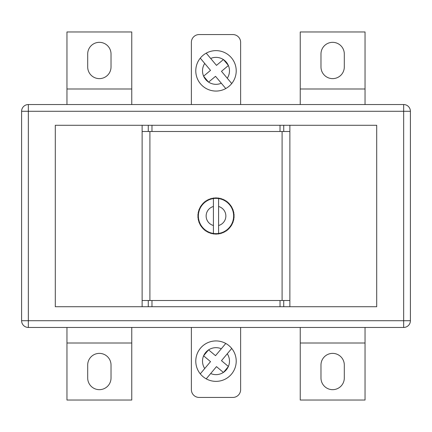 <?xml version="1.0" encoding="UTF-8"?>
<svg xmlns="http://www.w3.org/2000/svg" width="432" height="432" viewBox="0 0 432 432"><rect width="100%" height="100%" fill="white"/><g stroke="black" fill="none" stroke-linecap="round" stroke-linejoin="round"><path stroke-width="0.65" d="M218.592 198.563A17.626 17.626 0 0 0 217.582 198.445L218.133 197.98A18.144 18.144 0 0 1 218.738 198.061L217.582 198.445L217.118 197.888L217.582 198.445A17.626 17.626 0 0 0 216 198.374L215.487 197.861L216 198.374A17.626 17.626 0 0 0 214.418 198.445L213.262 198.061A18.144 18.144 0 0 1 213.867 197.98L214.418 198.445A17.626 17.626 0 0 0 203.261 203.818L203.245 203.099A18.144 18.144 0 0 1 203.683 202.678L204.401 202.727L204.449 202.003A18.144 18.144 0 0 1 204.925 201.625L205.637 201.739L205.751 201.026A18.144 18.144 0 0 1 206.258 200.691L206.96 200.869L207.139 200.167A18.144 18.144 0 0 1 207.668 199.881L208.354 200.119L208.591 199.438A18.144 18.144 0 0 1 209.147 199.201L209.806 199.498L210.103 198.839A18.144 18.144 0 0 1 210.681 198.655L211.313 199.012L211.669 198.38L212.852 198.655L213.867 197.98L214.418 198.445L214.882 197.888A18.144 18.144 0 0 1 215.487 197.861L216 198.374L216.513 197.861A18.144 18.144 0 0 1 217.118 197.888L217.582 198.445L218.133 197.98L219.148 198.655L220.331 198.38L220.687 199.012L221.319 198.655A18.144 18.144 0 0 1 221.897 198.839L222.194 199.498L222.853 199.201A18.144 18.144 0 0 1 223.409 199.438L223.646 200.119L224.332 199.881A18.144 18.144 0 0 1 224.861 200.167L225.04 200.869L225.742 200.691A18.144 18.144 0 0 1 226.249 201.026L226.363 201.739L227.075 201.625A18.144 18.144 0 0 1 227.551 202.003L227.599 202.727L228.317 202.678A18.144 18.144 0 0 1 228.755 203.099L228.739 203.818A17.626 17.626 0 0 0 218.592 198.563L218.592 225.504A9.85 9.85 0 0 0 218.592 206.496M213.408 233.437A17.626 17.626 0 0 0 214.418 233.555L214.882 234.112L214.418 233.555L213.867 234.02A18.144 18.144 0 0 1 213.262 233.939L214.418 233.555A17.626 17.626 0 0 0 216 233.626L216.513 234.139L216 233.626L215.487 234.139L216 233.626A17.626 17.626 0 0 0 217.582 233.555L218.738 233.939A18.144 18.144 0 0 1 218.133 234.02L217.582 233.555L217.118 234.112L217.582 233.555A17.626 17.626 0 0 0 228.739 228.182L228.755 228.901A18.144 18.144 0 0 1 228.317 229.322L227.599 229.273L227.551 229.997A18.144 18.144 0 0 1 227.075 230.375L226.363 230.261L226.249 230.974A18.144 18.144 0 0 1 225.742 231.309L225.04 231.131L224.861 231.833A18.144 18.144 0 0 1 224.332 232.119L223.646 231.881L223.409 232.562A18.144 18.144 0 0 1 222.853 232.799L222.194 232.502L221.897 233.161A18.144 18.144 0 0 1 221.319 233.345L220.687 232.988L220.331 233.62L219.148 233.345L218.133 234.02L217.582 233.555L217.118 234.112A18.144 18.144 0 0 1 216.513 234.139L216 233.626L215.487 234.139A18.144 18.144 0 0 1 214.882 234.112L214.418 233.555L213.867 234.02L212.852 233.345L211.669 233.62L211.313 232.988L210.681 233.345A18.144 18.144 0 0 1 210.103 233.161L209.806 232.502L209.147 232.799A18.144 18.144 0 0 1 208.591 232.562L208.354 231.881L207.668 232.119A18.144 18.144 0 0 1 207.139 231.833L206.96 231.131L206.258 231.309A18.144 18.144 0 0 1 205.751 230.974L205.637 230.261L204.925 230.375A18.144 18.144 0 0 1 204.449 229.997L204.401 229.273L203.683 229.322A18.144 18.144 0 0 1 203.245 228.901L203.261 228.182A17.626 17.626 0 0 0 213.408 233.437L213.408 206.496A9.85 9.85 0 0 0 213.408 225.504M142.128 125.28L55.296 125.28L55.296 306.72L289.872 306.72L289.872 131.501L280.022 131.501L280.022 125.28L142.128 125.28L142.128 131.501L151.978 131.501L151.978 125.28M289.872 306.72L376.704 306.72L376.704 125.28L280.022 125.28M149.904 300.499L149.904 131.501M282.096 300.499L282.096 131.501M228.701 203.04L228.96 203.823L229.462 203.834A18.144 18.144 0 0 1 229.862 204.293L229.781 205.011L230.499 205.092A18.144 18.144 0 0 1 230.855 205.583L230.71 206.291L231.417 206.437A18.144 18.144 0 0 1 231.73 206.955L231.52 207.646L232.211 207.857A18.144 18.144 0 0 1 232.475 208.402L232.205 209.072L232.88 209.342A18.144 18.144 0 0 1 233.091 209.909L232.762 210.551L233.41 210.881A18.144 18.144 0 0 1 233.566 211.464L233.183 212.08L233.798 212.463A18.144 18.144 0 0 1 233.906 213.057L233.464 213.635L234.041 214.072A18.144 18.144 0 0 1 234.095 214.677L233.609 215.212L234.144 215.698A18.144 18.144 0 0 1 234.144 216.302L233.609 216.788L234.095 217.323A18.144 18.144 0 0 1 234.041 217.928L233.464 218.365L233.906 218.943A18.144 18.144 0 0 1 233.798 219.537L233.183 219.92L233.566 220.536A18.144 18.144 0 0 1 233.41 221.119L232.762 221.449L233.091 222.091A18.144 18.144 0 0 1 232.88 222.658L232.205 222.928L232.475 223.598A18.144 18.144 0 0 1 232.211 224.143L231.52 224.354L231.73 225.045A18.144 18.144 0 0 1 231.417 225.563L230.71 225.709L230.855 226.417A18.144 18.144 0 0 1 230.499 226.908L229.781 226.989L229.862 227.707A18.144 18.144 0 0 1 229.462 228.166L228.96 228.177L228.701 228.96M202.538 228.166A18.144 18.144 0 0 1 202.138 227.707L202.219 226.989A17.626 17.626 0 0 0 203.261 228.182L202.538 228.166L203.04 228.177L203.299 228.96M202.538 203.834L203.261 203.818A17.626 17.626 0 0 0 202.219 226.989L201.501 226.908A18.144 18.144 0 0 1 201.145 226.417L201.29 225.709L200.583 225.563A18.144 18.144 0 0 1 200.27 225.045L200.48 224.354L199.789 224.143A18.144 18.144 0 0 1 199.525 223.598L199.795 222.928L199.12 222.658A18.144 18.144 0 0 1 198.909 222.091L199.238 221.449L198.59 221.119A18.144 18.144 0 0 1 198.434 220.536L198.817 219.92L198.202 219.537A18.144 18.144 0 0 1 198.094 218.943L198.536 218.365L197.959 217.928A18.144 18.144 0 0 1 197.905 217.323L198.391 216.788L197.856 216.302A18.144 18.144 0 0 1 197.856 215.698L198.391 215.212L197.905 214.677A18.144 18.144 0 0 1 197.959 214.072L198.536 213.635L198.094 213.057A18.144 18.144 0 0 1 198.202 212.463L198.817 212.08L198.434 211.464A18.144 18.144 0 0 1 198.59 210.881L199.238 210.551L198.909 209.909A18.144 18.144 0 0 1 199.12 209.342L199.795 209.072L199.525 208.402A18.144 18.144 0 0 1 199.789 207.857L200.48 207.646L200.27 206.955A18.144 18.144 0 0 1 200.583 206.437L201.29 206.291L201.145 205.583A18.144 18.144 0 0 1 201.501 205.092L202.219 205.011L202.138 204.293A18.144 18.144 0 0 1 202.538 203.834L203.04 203.823L203.299 203.04M142.128 306.72L142.128 131.501M142.128 300.499L151.978 300.499L151.978 306.72M151.978 300.499L280.022 300.499L280.022 306.72M289.872 300.499L280.022 300.499M151.978 131.501L280.022 131.501M218.592 233.437L218.592 225.504L218.592 233.437M229.462 228.166L228.739 228.182A17.626 17.626 0 0 0 228.739 203.818L229.462 203.834M213.408 198.563L213.408 206.496L213.408 198.563M211.334 233.032L212.258 233.755A18.144 18.144 0 0 1 211.669 233.62L211.313 232.988L210.681 233.345M212.258 198.245L211.669 198.38A18.144 18.144 0 0 1 212.258 198.245L212.852 198.655L212.258 198.245M220.666 198.968L219.742 198.245A18.144 18.144 0 0 1 220.331 198.38L220.687 199.012L221.319 198.655M219.742 233.755L220.331 233.62A18.144 18.144 0 0 1 219.742 233.755L219.148 233.345L218.738 233.939L219.148 233.345L219.742 233.755M219.148 198.655L218.738 198.061L219.148 198.655L219.742 198.245L219.148 198.655M212.258 233.755L212.852 233.345L212.258 233.755M213.262 233.939L212.852 233.345L213.262 233.939M210.103 233.161L209.806 232.502L209.147 232.799M208.591 232.562L208.354 231.881L207.668 232.119M207.139 231.833L206.96 231.131L206.258 231.309M205.751 230.974L205.637 230.261L204.925 230.375M204.449 229.997L204.401 229.273L203.683 229.322M202.138 227.707L202.219 226.989L201.501 226.908M201.145 226.417L201.29 225.709L200.583 225.563M200.27 225.045L200.48 224.354L199.789 224.143M199.525 223.598L199.795 222.928L199.12 222.658M198.909 222.091L199.238 221.449L198.59 221.119M198.434 220.536L198.817 219.92L198.202 219.537M198.094 218.943L198.536 218.365L197.959 217.928M197.905 217.323L198.391 216.788L197.856 216.302M197.856 215.698L198.391 215.212L197.905 214.677M197.959 214.072L198.536 213.635L198.094 213.057M198.202 212.463L198.817 212.08L198.434 211.464M198.59 210.881L199.238 210.551L198.909 209.909M199.12 209.342L199.795 209.072L199.525 208.402M199.789 207.857L200.48 207.646L200.27 206.955M200.583 206.437L201.29 206.291L201.145 205.583M201.501 205.092L202.219 205.011L202.138 204.293M203.683 202.678L204.401 202.727L204.449 202.003M204.925 201.625L205.637 201.739L205.751 201.026M206.258 200.691L206.96 200.869L207.139 200.167M207.668 199.881L208.354 200.119L208.591 199.438M209.147 199.201L209.806 199.498L210.103 198.839M210.681 198.655L211.313 199.012L211.669 198.38L211.334 198.968M212.852 198.655L213.262 198.061L212.852 198.655M214.418 198.445L214.882 197.888L214.418 198.445M216 198.374L216.513 197.861L216 198.374M221.897 198.839L222.194 199.498L222.853 199.201M223.409 199.438L223.646 200.119L224.332 199.881M224.861 200.167L225.04 200.869L225.742 200.691M226.249 201.026L226.363 201.739L227.075 201.625M227.551 202.003L227.599 202.727L228.317 202.678M229.862 204.293L229.781 205.011L230.499 205.092M230.855 205.583L230.71 206.291L231.417 206.437M231.73 206.955L231.52 207.646L232.211 207.857M232.475 208.402L232.205 209.072L232.88 209.342M233.091 209.909L232.762 210.551L233.41 210.881M233.566 211.464L233.183 212.08L233.798 212.463M233.906 213.057L233.464 213.635L234.041 214.072M234.095 214.677L233.609 215.212L234.144 215.698M234.144 216.302L233.609 216.788L234.095 217.323M234.041 217.928L233.464 218.365L233.906 218.943M233.798 219.537L233.183 219.92L233.566 220.536M233.41 221.119L232.762 221.449L233.091 222.091M232.88 222.658L232.205 222.928L232.475 223.598M232.211 224.143L231.52 224.354L231.73 225.045M231.417 225.563L230.71 225.709L230.855 226.417M230.499 226.908L229.781 226.989L229.862 227.707M228.317 229.322L227.599 229.273L227.551 229.997M227.075 230.375L226.363 230.261L226.249 230.974M225.742 231.309L225.04 231.131L224.861 231.833M224.332 232.119L223.646 231.881L223.409 232.562M222.853 232.799L222.194 232.502L221.897 233.161M221.319 233.345L220.687 232.988L220.331 233.62L220.666 233.032M210.681 58.46L216.481 65.372L223.387 59.573A13.478 13.478 0 0 0 210.681 58.46L206.226 53.152A20.218 20.218 0 0 1 231.73 83.549L227.275 78.235A13.478 13.478 0 0 0 228.388 65.529L221.476 71.329L231.73 83.549A20.218 20.218 0 0 1 200.513 83.846A20.218 20.218 0 0 1 206.226 53.152L206.447 53.417M223.549 59.681L228.307 65.351A13.478 13.478 0 0 0 223.549 59.681L223.43 59.54M204.725 63.461L210.524 70.367L203.612 76.167A13.478 13.478 0 0 1 204.725 63.461L200.27 58.147L204.725 63.461M203.575 76.199L208.57 82.156L215.519 76.324L225.774 88.544A20.218 20.218 0 0 1 200.27 58.147M208.57 82.156L208.613 82.123A13.478 13.478 0 0 0 221.319 83.236M210.681 373.54L216.481 366.628L223.387 372.427A13.478 13.478 0 0 1 210.681 373.54L206.226 378.848A20.218 20.218 0 0 0 231.73 348.451L227.275 353.765A13.478 13.478 0 0 1 228.388 366.471L221.476 360.671L231.73 348.451A20.218 20.218 0 0 0 200.513 348.154A20.218 20.218 0 0 0 206.226 378.848L206.447 378.583M223.549 372.319L228.307 366.649A13.478 13.478 0 0 1 223.549 372.319L223.43 372.46M204.725 368.539L210.524 361.633L203.612 355.833A13.478 13.478 0 0 0 204.725 368.539L200.27 373.853L204.725 368.539M203.575 355.801L208.57 349.844L215.519 355.676L225.774 343.456A20.218 20.218 0 0 0 200.27 373.853M208.57 349.844L208.613 349.877A13.478 13.478 0 0 1 221.319 348.764M320.976 66.96A11.664 11.664 0 0 0 332.64 78.624A11.664 11.664 0 0 0 344.304 66.96L344.304 54A11.664 11.664 0 0 0 332.64 42.336A11.664 11.664 0 0 0 320.976 54L320.976 66.96M99.36 78.624A11.664 11.664 0 0 1 87.696 66.96L87.696 54A11.664 11.664 0 0 1 99.36 42.336A11.664 11.664 0 0 1 111.024 54L111.024 66.96A11.664 11.664 0 0 1 99.36 78.624M332.64 353.376A11.664 11.664 0 0 1 344.304 365.04L344.304 378A11.664 11.664 0 0 1 332.64 389.664A11.664 11.664 0 0 1 320.976 378L320.976 365.04A11.664 11.664 0 0 1 332.64 353.376M111.024 365.04A11.664 11.664 0 0 0 99.36 353.376A11.664 11.664 0 0 0 87.696 365.04L87.696 378A11.664 11.664 0 0 0 99.36 389.664A11.664 11.664 0 0 0 111.024 378L111.024 365.04M28.339 104.544L403.661 104.544A6.739 6.739 0 0 1 410.4 111.283L410.4 320.717A6.739 6.739 0 0 1 403.661 327.456L28.339 327.456A6.739 6.739 0 0 1 21.6 320.717L21.6 111.283A6.739 6.739 0 0 1 28.339 104.544L28.339 320.717L403.661 320.717L403.661 111.283L21.6 111.283M131.76 327.456L131.76 400.032L66.96 400.032L66.96 327.456M131.76 343.008L66.96 343.008M300.24 327.456L300.24 400.032L365.04 400.032L365.04 327.456M300.24 343.008L365.04 343.008M131.76 104.544L131.76 31.968L66.96 31.968L66.96 104.544M131.76 88.992L66.96 88.992M300.24 104.544L300.24 31.968L365.04 31.968L365.04 104.544M300.24 88.992L365.04 88.992M191.376 104.544L191.376 42.336A7.776 7.776 0 0 1 199.152 34.56L232.848 34.56A7.776 7.776 0 0 1 240.624 42.336L240.624 104.544M240.624 327.456L240.624 389.664A7.776 7.776 0 0 1 232.848 397.44L199.152 397.44A7.776 7.776 0 0 1 191.376 389.664L191.376 327.456M289.872 131.501L289.872 125.28M148.268 300.499L148.268 306.72M283.732 300.499L283.732 306.72M283.732 131.501L283.732 125.28M148.268 131.501L148.268 125.28M206.226 53.152A20.218 20.218 0 0 1 231.73 83.549M203.693 76.345A13.478 13.478 0 0 0 208.451 82.015M203.693 355.655A13.478 13.478 0 0 1 208.451 349.985M206.226 378.848A20.218 20.218 0 0 0 231.73 348.451M28.339 327.456L28.339 320.717L21.6 320.717M410.4 320.717L403.661 320.717L403.661 327.456M403.661 104.544L403.661 111.283L410.4 111.283"/></g></svg>

